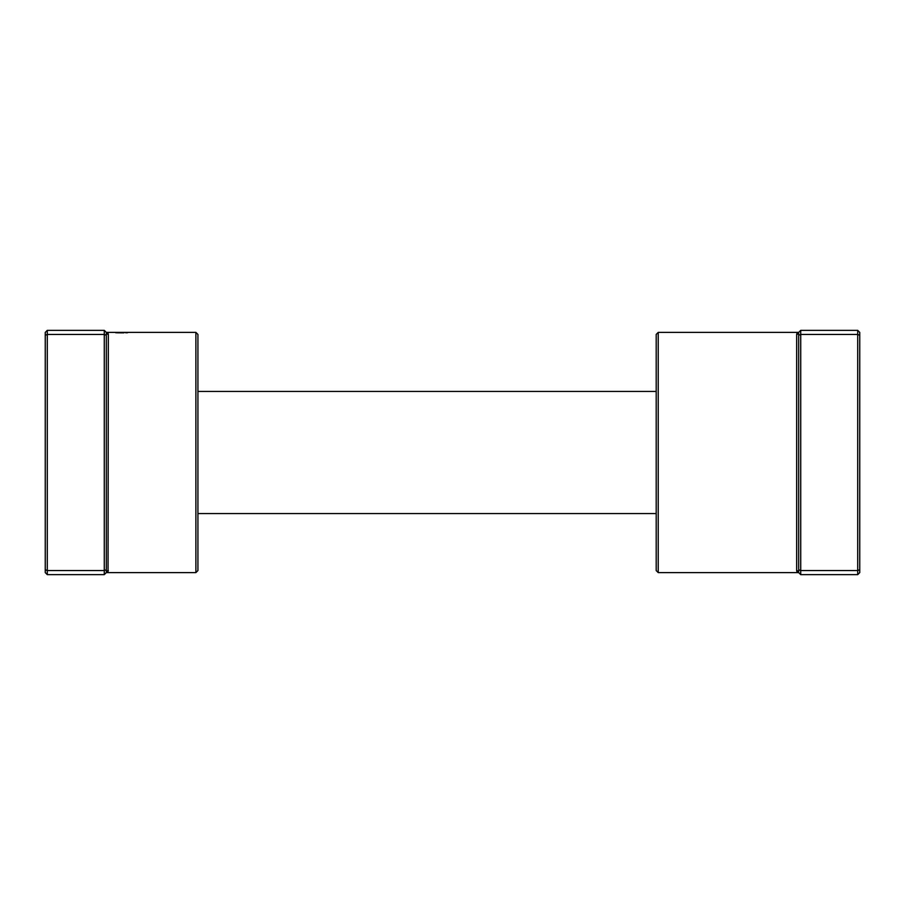 <?xml version="1.0" encoding="UTF-8"?>
<svg xmlns="http://www.w3.org/2000/svg" width="905" height="905" viewBox="0 0 905 905"><rect width="100%" height="100%" fill="white"/><g stroke="black" fill="none" stroke-linecap="round" stroke-linejoin="round"><path stroke-width="1.36" d="M104.279 574.641L104.279 330.359L47.286 330.359L47.286 574.641L104.279 574.641L106.315 572.605A2.036 2.002 180 0 1 108.351 570.602L106.315 572.605L106.315 332.395L108.351 334.398L108.148 333.526M115.693 332.735L117.412 332.802M117.729 332.814L123.883 332.859M125.75 332.802L127.548 332.723M195.887 332.395L197.924 334.431L197.924 570.569L195.887 572.605L195.887 332.395L106.315 332.395L104.279 330.359M108.057 571.643L108.351 334.398A2.036 2.002 180 0 1 106.315 332.395M106.315 335.28L104.279 334.431L47.286 334.431L45.25 335.28L45.25 332.395L47.286 330.359M106.315 569.72L104.279 570.569L47.286 570.569L45.25 569.72L45.25 335.28M47.286 574.641L45.25 572.605L45.25 569.72M658.229 572.605L656.193 570.569L656.193 334.431L658.229 332.395L658.229 572.605L798.685 572.605L796.649 570.602L796.853 571.474M800.721 574.641L798.685 572.605L798.685 335.28L800.721 334.431L800.721 574.641L857.714 574.641L857.714 330.359L800.721 330.359L800.721 334.431L857.714 334.431L859.75 335.28L859.75 572.605L857.714 574.641M857.714 330.359L859.75 332.395L859.75 335.28M798.685 569.72L800.721 570.569L857.714 570.569L859.75 569.72M798.685 335.28L798.685 332.395L797.316 332.916M796.943 333.357L796.649 334.398L800.721 330.359M658.229 332.395L798.685 332.395A2.036 2.002 0 0 1 796.649 334.398L796.649 570.602A2.036 2.002 -0 0 1 798.685 572.605M195.887 572.605L106.315 572.605M656.193 513.565L197.924 513.565M656.193 391.435L197.924 391.435"/></g></svg>
